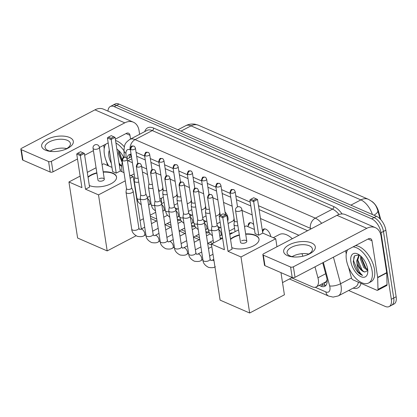 <?xml version="1.0" encoding="UTF-8"?>
<svg xmlns="http://www.w3.org/2000/svg" width="417" height="417" viewBox="0 0 417 417"><rect width="100%" height="100%" fill="white"/><g stroke="black" fill="none" stroke-linecap="round" stroke-linejoin="round"><path stroke-width="0.63" d="M262.46 231.263A6.406 3.357 62.3 0 1 263.664 229.079A6.406 3.357 62.3 0 1 267.834 230.679A6.406 3.357 62.3 0 1 270.753 236.548A6.406 3.357 62.3 0 1 270.758 236.59M248.183 225.805A6.406 3.357 62.3 0 1 249.413 222.871A6.406 3.357 62.3 0 1 253.692 224.586M233.937 219.592A6.406 3.357 62.3 0 1 234.036 218.383M219.691 213.384A6.406 3.357 62.3 0 1 219.785 212.175M225.024 211.987A6.406 3.357 62.3 0 1 228.005 217.919A6.406 3.357 62.3 0 1 227.687 220.963M205.44 207.176A6.406 3.357 62.3 0 1 205.539 205.962M191.195 200.963A6.406 3.357 62.3 0 1 191.294 199.753M176.944 194.755A6.406 3.357 62.3 0 1 177.043 193.545M162.698 188.547A6.406 3.357 62.3 0 1 162.797 187.332M229.876 234.401A6.813 3.571 62.3 0 1 230.935 233.093A6.813 3.571 62.3 0 1 232.608 232.967M217.867 226.671A6.813 3.571 62.3 0 1 220.15 227.698M203.621 220.457A6.813 3.571 62.3 0 1 205.899 221.49M189.37 214.249A6.813 3.571 62.3 0 1 191.653 215.276M175.124 208.041A6.813 3.571 62.3 0 1 177.402 209.068M324.29 282.7A4.003 2.101 -117.7 0 0 326.146 281.522L327.241 279.791M326.146 281.522A12.015 6.297 62.3 0 1 325.26 282.189L316.195 286.943A12.015 6.297 -117.7 0 0 317.936 277.79L314.991 266.833M380.752 219.597L378.558 211.445A10.811 5.666 -117.7 0 0 371.907 201.432M122.421 162.427A12.015 6.297 -117.7 0 0 121.754 166.154L121.9 171.715M132.408 162.698L128.009 160.78A12.015 6.297 -117.7 0 0 127.394 160.545M298.906 235.261L260.489 218.518M252.191 214.906L242.027 210.476M232.144 206.165L223.543 202.417M217.898 199.957L212.878 197.767M203.647 193.749L198.628 191.559M189.401 187.535L184.382 185.351M175.15 181.327L170.136 179.143M160.905 175.119L155.885 172.93M146.654 168.911L141.639 166.722M291.634 277.826L312.25 286.807A12.015 6.297 -117.7 0 0 316.195 286.943M150.318 216.235L156.745 219.034M167.154 223.575L170.991 225.248M181.4 229.783L185.242 231.456M195.646 235.991L199.488 237.664M209.897 242.204L212.675 243.413M180.691 220.02A6.813 3.571 62.3 0 1 180.269 220.327A6.813 3.571 62.3 0 1 177.465 219.962M194.942 226.233A6.813 3.571 62.3 0 1 194.515 226.535A6.813 3.571 62.3 0 1 191.716 226.17M209.188 232.441A6.813 3.571 62.3 0 1 208.766 232.743A6.813 3.571 62.3 0 1 205.962 232.384M221.088 239.004A6.813 3.571 62.3 0 1 220.212 238.592M107.987 111.125A12.015 6.297 62.3 0 1 110.281 106.523A12.015 6.297 62.3 0 1 114.232 106.653L371.672 218.852A12.015 6.297 62.3 0 1 381.013 232.722L391.318 299.281L393.731 298.014A12.015 6.297 62.3 0 1 391.594 305.291A12.015 6.297 62.3 0 0 393.731 298.014L383.432 231.456L393.731 298.014L396.15 296.748A12.015 6.297 62.3 0 1 394.013 304.024L389.176 306.558A12.015 6.297 62.3 0 1 385.23 306.427L348.648 290.482M371.672 218.852L374.085 217.585A12.015 6.297 62.3 0 1 383.432 231.456A12.015 6.297 62.3 0 0 374.085 217.585L116.645 105.386L374.085 217.585L376.504 216.319A12.015 6.297 62.3 0 1 385.845 230.189L396.15 296.748M110.281 106.523L112.694 105.256A12.015 6.297 62.3 0 1 116.645 105.386A12.015 6.297 62.3 0 0 112.694 105.256L115.113 103.989A12.015 6.297 62.3 0 1 119.064 104.12L376.504 216.319M391.318 299.281A12.015 6.297 62.3 0 1 389.176 306.558M319.146 285.395L320.892 286.156A12.015 6.297 -117.7 0 0 324.843 286.291A12.015 6.297 -117.7 0 0 326.584 277.138L322.722 262.783M131.089 154.181A12.015 6.297 -117.7 0 0 129.249 154.571A12.015 6.297 -117.7 0 0 126.997 158.611M307.595 230.71L259.103 209.574M250.81 205.962L236.408 199.686M230.757 197.225L222.162 193.478M216.512 191.012L207.911 187.264M202.266 184.804L193.665 181.056M188.015 178.596L179.414 174.848M173.769 172.388L165.168 168.64M159.518 166.174L150.918 162.427M145.272 159.966L136.672 156.219M325.917 285.405A12.015 6.297 62.3 0 1 323.311 284.889L321.559 284.128M129.374 157.866A12.015 6.297 62.3 0 1 130.589 154.191M108.634 165.935A20.021 10.493 62.3 0 1 104.386 154.217A20.021 10.493 62.3 0 1 105.678 144.219M111.334 163.271A13.052 6.839 62.3 0 1 108.863 156.167A13.052 6.839 62.3 0 1 109.332 150.344M116.88 149.156A13.052 6.839 62.3 0 1 123.625 157.287M117.323 149.614L116.995 149.896M117.479 149.567L116.974 149.75M119.413 151.241L119.398 153.112L122.171 160.806M118.678 150.542L118.438 153.612L122.296 162.698M119.168 163.917L121.754 166.133M121.754 166.258A9.049 4.743 62.3 0 1 119.283 164.684M120.07 169.766L120.602 169.948L120.028 169.469M115.931 143.005A20.021 10.493 62.3 0 1 124.011 150.798M115.545 140.524A20.021 10.493 62.3 0 1 124.329 146.841M119.366 151.96L122.025 159.727M119.043 163.099L121.477 165.976M120.065 169.719L120.602 169.948M45.401 150.136A16.018 7.449 171.2 0 1 47.194 139.32A16.018 7.449 171.2 0 1 69.566 137.469A16.018 7.449 171.2 0 1 65.083 149.484A16.018 7.449 171.2 0 1 51.958 151.517A16.018 7.449 171.2 0 1 45.401 150.136M64.4 149.734A12.812 5.958 -8.8 0 0 70.395 143.458A12.812 5.958 -8.8 0 0 67.398 140.352A12.812 5.958 -8.8 0 0 52.923 140.435A12.812 5.958 -8.8 0 0 45.072 147.378A12.812 5.958 -8.8 0 0 48.07 150.485A12.812 5.958 -8.8 0 0 52.683 151.548M50.118 151.152A12.812 5.958 171.2 0 1 66.73 148.577M139.612 134.295L139.033 130.531A16.018 11.426 113.5 0 0 133.346 122.181A16.018 11.426 113.5 0 0 124.777 122.848L51.374 161.322L53.001 171.83L77.489 158.997M133.346 122.181L103.515 109.176A16.018 11.426 113.5 0 0 94.946 109.848L21.543 148.316A2.002 0.933 -8.8 0 0 20.85 149.187A2.002 0.933 -8.8 0 0 21.319 149.672L22.945 160.18A2.002 0.933 171.2 0 1 22.476 159.695L20.85 149.187M53.001 171.83A2.002 0.933 171.2 0 1 50.207 172.059L48.581 161.551L21.319 149.672M48.581 161.551A2.002 0.933 -8.8 0 0 51.374 161.322M50.207 172.059L22.945 160.18M84.646 155.244L93.413 150.652M99.413 147.509L108.18 142.911M115.337 139.163L126.408 133.357A4.003 2.856 -66.5 0 1 128.545 133.19A4.003 2.856 -66.5 0 1 129.968 135.28L130.552 139.043M103.692 145.262L104.219 148.666M106.528 161.645L107.555 165.46M353.011 246.906A20.021 10.493 62.3 0 1 372.115 270.899A20.021 10.493 62.3 0 1 368.55 283.023A20.021 10.493 62.3 0 1 355.513 278.024A20.021 10.493 62.3 0 1 346.397 259.687A20.021 10.493 62.3 0 1 347.689 249.694M355.425 245.639A20.021 10.493 62.3 0 1 374.534 269.632A20.021 10.493 62.3 0 1 370.968 281.756L368.55 283.023M350.869 261.636A13.052 6.839 62.3 0 1 358.203 254.224A13.052 6.839 62.3 0 1 367.638 268.944A13.052 6.839 62.3 0 1 367.758 272.452A13.052 6.839 62.3 0 1 359.621 275.955A13.052 6.839 62.3 0 1 350.869 261.636M359.308 254.907L354.648 255.725L353.262 261.443C353.595 264.665 354.731 267.766 356.676 270.748C358.599 273.224 360.575 274.782 362.613 275.418C359.402 272.916 357.52 268.866 356.968 263.268A9.049 4.743 62.3 0 0 364.839 271.999L367.747 270.612M359.334 255.084L357.572 260.594C358.656 266.718 361.08 270.524 364.839 271.999M359.49 255.037L358.834 255.298L356.613 261.099L356.968 263.268M361.424 256.716L361.409 258.582L364.739 267.042L367.737 269.663M360.689 256.012L360.45 259.087L363.78 267.542L367.789 270.508M361.377 257.43L365.855 267.86L367.325 269.439M357.541 259.442L362.019 269.872L363.488 271.451M353.944 256.768L353.647 260.953L358.182 271.884L362.613 275.418M161.249 198.32A22.023 11.54 62.3 0 1 161.494 203.178M142.473 172.106A22.023 11.54 62.3 0 1 147.555 174.723M158.33 188.719A22.023 11.54 62.3 0 1 159.351 191.174M103.171 171.804A15.617 7.261 171.2 0 1 112.877 173.144A15.617 7.261 171.2 0 1 116.525 176.928A15.617 7.261 171.2 0 1 106.966 185.393A15.617 7.261 171.2 0 1 89.327 185.502M85.527 189.209L80.319 155.577L76.718 154.009L81.925 187.64L68.935 181.979L77.614 238.024L107.19 250.914L98.511 194.869L85.527 189.209L89.572 187.087L84.37 153.456L80.319 155.577L80.299 154.337L77.729 153.216L76.718 154.009M88.008 176.985A15.617 7.261 171.2 0 1 96.843 172.784M98.511 194.869L125.272 180.842M130.14 178.288L133.252 176.662L129.645 175.088M124 172.628L120.263 171.001L116.218 173.123L112.616 171.554L107.409 137.923L108.42 137.13L110.99 138.251L116.218 173.123M111.97 167.384L103.677 163.772L102.061 164.616M96.061 167.759L87.294 172.357M80.142 176.104L68.935 181.979M107.19 250.914L136.057 235.782M141.347 228.959L133.252 176.662M77.729 153.216L80.57 151.731L83.139 152.851L80.299 154.337M84.37 153.456L83.139 152.851M108.42 137.13L111.261 135.645L115.056 137.375L120.263 171.001M115.056 137.375L111.011 139.497L107.409 137.923M113.831 136.766L110.99 138.251M104.313 179.18L99.382 147.305A3.206 1.491 171.2 0 1 98.271 148.692A3.206 1.491 171.2 0 1 93.799 149.062A3.206 1.491 171.2 0 1 93.048 148.285L97.985 180.16A3.206 1.491 -8.8 0 0 99.924 181.202A3.206 1.491 -8.8 0 0 103.207 180.566A3.206 1.491 -8.8 0 0 104.313 179.18A3.206 1.491 -8.8 0 0 102.374 178.137A3.206 1.491 -8.8 0 0 99.09 178.773M88.065 177.334A15.617 7.261 171.2 0 1 91.12 175.296A15.617 7.261 171.2 0 1 96.895 173.133M103.228 172.153A15.617 7.261 171.2 0 1 116.551 177.105M273.312 237.7L279.333 234.547A22.023 11.54 62.3 0 1 292.322 238.717M301.981 253.677A22.023 11.54 62.3 0 1 302.815 256.226M245.655 233.901A15.617 7.261 171.2 0 1 255.355 235.24A15.617 7.261 171.2 0 1 259.009 239.024A15.617 7.261 171.2 0 1 249.449 247.489A15.617 7.261 171.2 0 1 231.81 247.594M228.005 251.305L222.798 217.674L219.201 216.105L224.403 249.736L211.419 244.075L220.093 300.12L249.668 313.011L240.995 256.966L228.005 251.305L232.055 249.184L226.848 215.553L222.798 217.674L222.782 216.433L220.207 215.313L219.201 216.105M230.492 239.082A15.617 7.261 171.2 0 1 239.322 234.88M240.995 256.966L275.731 238.759L262.746 233.098L258.696 235.219L255.095 233.65L249.887 200.019L250.898 199.227L253.473 200.348L258.696 235.219M254.448 229.48L246.155 225.868L244.539 226.712M238.545 229.856L229.772 234.453M222.621 238.201L211.419 244.075M249.668 313.011L284.41 294.803L280.975 272.635M276.971 246.76L275.731 238.759M220.207 215.313L223.048 213.827L225.623 214.948L222.782 216.433M226.848 215.553L225.623 214.948M250.898 199.227L253.739 197.741L257.539 199.467L262.746 233.098M257.539 199.467L253.489 201.588L249.887 200.019M256.309 198.862L253.473 200.348M246.796 241.276L241.86 209.402A3.206 1.491 171.2 0 1 240.75 210.788A3.206 1.491 171.2 0 1 236.277 211.158A3.206 1.491 171.2 0 1 235.527 210.382L240.463 242.256A3.206 1.491 -8.8 0 0 242.402 243.299A3.206 1.491 -8.8 0 0 245.686 242.663A3.206 1.491 -8.8 0 0 246.796 241.276A3.206 1.491 -8.8 0 0 244.857 240.228A3.206 1.491 -8.8 0 0 241.573 240.87M230.544 239.431A15.617 7.261 171.2 0 1 233.598 237.393A15.617 7.261 171.2 0 1 239.374 235.23M245.707 234.25A15.617 7.261 171.2 0 1 259.03 239.202M177.371 219.332L179.503 219.483A6.005 3.148 -117.7 0 0 180.368 219.352M126.46 188.52L126.023 192.034A3.602 1.678 -8.8 0 0 126.023 192.253A3.602 1.678 -8.8 0 0 126.867 193.128A3.602 1.678 -8.8 0 0 131.897 192.711A3.602 1.678 -8.8 0 0 133.148 191.153A3.602 1.678 -8.8 0 0 133.08 190.939L131.6 187.723M126.471 188.437A2.601 1.209 -8.8 0 0 126.471 188.599A2.601 1.209 -8.8 0 0 127.081 189.229A2.601 1.209 -8.8 0 0 130.714 188.927A2.601 1.209 -8.8 0 0 131.616 187.801L127.201 159.289C126.632 157.934 126.122 157.272 125.668 157.303A2.601 1.856 -66.5 0 0 124.276 157.412A2.601 1.856 113.5 0 0 122.666 160.717A2.601 1.209 -8.8 0 0 125.606 160.701A2.601 1.209 -8.8 0 0 127.201 159.289M176.938 208.735A6.005 3.148 -117.7 0 0 175.333 208.5M191.617 225.545L193.754 225.691A6.005 3.148 -117.7 0 0 194.614 225.561M140.706 194.729L140.268 198.242A3.602 1.678 -8.8 0 0 140.274 198.466A3.602 1.678 -8.8 0 0 141.113 199.336A3.602 1.678 -8.8 0 0 146.148 198.919A3.602 1.678 -8.8 0 0 147.394 197.361A3.602 1.678 -8.8 0 0 147.331 197.147L145.851 193.931M140.717 194.65A2.601 1.209 -8.8 0 0 140.717 194.807A2.601 1.209 -8.8 0 0 141.327 195.437A2.601 1.209 -8.8 0 0 144.965 195.14A2.601 1.209 -8.8 0 0 145.861 194.014L141.446 165.497C140.878 164.142 140.367 163.48 139.914 163.511A2.601 1.856 -66.5 0 0 138.522 163.62A2.601 1.856 113.5 0 0 136.912 166.925A2.601 1.209 -8.8 0 0 139.851 166.909A2.601 1.209 -8.8 0 0 141.446 165.497M191.184 214.948A6.005 3.148 -117.7 0 0 189.584 214.708M205.868 231.753L208 231.904A6.005 3.148 -117.7 0 0 208.865 231.774M154.952 200.937L154.519 204.45A3.602 1.678 -8.8 0 0 154.519 204.674A3.602 1.678 -8.8 0 0 155.364 205.55A3.602 1.678 -8.8 0 0 160.394 205.133A3.602 1.678 -8.8 0 0 161.645 203.569A3.602 1.678 -8.8 0 0 161.577 203.36L160.097 200.144M154.962 200.858A2.601 1.209 -8.8 0 0 154.968 201.02A2.601 1.209 -8.8 0 0 155.577 201.651A2.601 1.209 -8.8 0 0 159.211 201.348A2.601 1.209 -8.8 0 0 160.112 200.223L155.697 171.71C155.129 170.35 154.618 169.688 154.165 169.719A2.601 1.856 -66.5 0 0 152.773 169.828A2.601 1.856 113.5 0 0 151.162 173.133A2.601 1.209 -8.8 0 0 154.102 173.118A2.601 1.209 -8.8 0 0 155.697 171.71M205.43 221.156A6.005 3.148 -117.7 0 0 203.83 220.921M220.113 237.961L222.245 238.112A6.005 3.148 -117.7 0 0 222.605 238.107M169.203 207.15L168.765 210.663A3.602 1.678 -8.8 0 0 168.77 210.882A3.602 1.678 -8.8 0 0 169.61 211.758A3.602 1.678 -8.8 0 0 174.645 211.341A3.602 1.678 -8.8 0 0 175.891 209.782A3.602 1.678 -8.8 0 0 175.828 209.569L174.348 206.352M169.213 207.067A2.601 1.209 -8.8 0 0 169.213 207.228A2.601 1.209 -8.8 0 0 169.823 207.859A2.601 1.209 -8.8 0 0 173.456 207.557A2.601 1.209 -8.8 0 0 174.358 206.431L169.943 177.918C169.375 176.563 168.864 175.901 168.411 175.932A2.601 1.856 -66.5 0 0 167.019 176.037A2.601 1.856 113.5 0 0 165.408 179.346A2.601 1.209 -8.8 0 0 168.348 179.331A2.601 1.209 -8.8 0 0 169.943 177.918M219.681 227.364A6.005 3.148 -117.7 0 0 218.081 227.129M183.449 213.358L183.011 216.871A3.602 1.678 -8.8 0 0 183.016 217.095A3.602 1.678 -8.8 0 0 183.861 217.966A3.602 1.678 -8.8 0 0 188.891 217.549A3.602 1.678 -8.8 0 0 190.136 215.99A3.602 1.678 -8.8 0 0 190.074 215.777L188.593 212.561M183.459 213.275A2.601 1.209 -8.8 0 0 183.464 213.436A2.601 1.209 -8.8 0 0 184.069 214.067A2.601 1.209 -8.8 0 0 187.707 213.77A2.601 1.209 -8.8 0 0 188.609 212.639L184.194 184.126C183.626 182.771 183.115 182.109 182.662 182.14A2.601 1.856 -66.5 0 0 181.27 182.25A2.601 1.856 113.5 0 0 179.659 185.555A2.601 1.209 -8.8 0 0 182.599 185.539A2.601 1.209 -8.8 0 0 184.194 184.126M197.7 219.566L197.262 223.079A3.602 1.678 -8.8 0 0 197.262 223.303A3.602 1.678 -8.8 0 0 198.106 224.174A3.602 1.678 -8.8 0 0 203.142 223.762A3.602 1.678 -8.8 0 0 204.387 222.198A3.602 1.678 -8.8 0 0 204.32 221.99L202.844 218.774M197.71 219.488A2.601 1.209 -8.8 0 0 197.71 219.644A2.601 1.209 -8.8 0 0 198.32 220.28A2.601 1.209 -8.8 0 0 201.953 219.978A2.601 1.209 -8.8 0 0 202.855 218.852L198.44 190.334C197.872 188.979 197.361 188.317 196.907 188.348A2.601 1.856 -66.5 0 0 195.516 188.458A2.601 1.856 113.5 0 0 193.905 191.763A2.601 1.209 -8.8 0 0 196.845 191.747A2.601 1.209 -8.8 0 0 198.44 190.334M211.945 225.779L211.508 229.293A3.602 1.678 -8.8 0 0 211.513 229.512A3.602 1.678 -8.8 0 0 212.352 230.387A3.602 1.678 -8.8 0 0 217.387 229.97A3.602 1.678 -8.8 0 0 218.633 228.412A3.602 1.678 -8.8 0 0 218.571 228.198L217.09 224.982M211.956 225.696A2.601 1.209 -8.8 0 0 211.961 225.858A2.601 1.209 -8.8 0 0 212.566 226.488A2.601 1.209 -8.8 0 0 216.204 226.186A2.601 1.209 -8.8 0 0 217.101 225.06L212.691 196.548C212.123 195.192 211.612 194.53 211.158 194.557A2.601 1.856 -66.5 0 0 209.767 194.666A2.601 1.856 113.5 0 0 208.151 197.976A2.601 1.209 -8.8 0 0 211.096 197.955A2.601 1.209 -8.8 0 0 212.691 196.548M134.681 177.371L134.243 180.884A3.602 1.678 -8.8 0 0 134.243 181.108A3.602 1.678 -8.8 0 0 135.087 181.979A3.602 1.678 -8.8 0 0 138.746 182.073M134.691 177.293A2.601 1.209 -8.8 0 0 134.691 177.449A2.601 1.209 -8.8 0 0 135.301 178.08A2.601 1.209 -8.8 0 0 138.131 178.101M163.151 189.631A3.602 1.887 -117.7 0 0 162.208 189.678L158.757 191.486M148.926 183.584L148.488 187.092A3.602 1.678 -8.8 0 0 148.494 187.316A3.602 1.678 -8.8 0 0 149.333 188.192A3.602 1.678 -8.8 0 0 152.997 188.286M148.937 183.501A2.601 1.209 -8.8 0 0 148.942 183.662A2.601 1.209 -8.8 0 0 149.547 184.293A2.601 1.209 -8.8 0 0 152.382 184.309M177.397 195.839A3.602 1.887 -117.7 0 0 176.454 195.891L173.008 197.694M163.177 189.792L162.739 193.306A3.602 1.678 -8.8 0 0 162.739 193.524A3.602 1.678 -8.8 0 0 163.584 194.4A3.602 1.678 -8.8 0 0 167.243 194.494M163.188 189.709A2.601 1.209 -8.8 0 0 163.188 189.871A2.601 1.209 -8.8 0 0 163.798 190.501A2.601 1.209 -8.8 0 0 166.628 190.517M191.648 202.047A3.602 1.887 -117.7 0 0 190.705 202.099L187.254 203.908M177.423 196L176.985 199.514A3.602 1.678 -8.8 0 0 176.99 199.738A3.602 1.678 -8.8 0 0 177.83 200.608A3.602 1.678 -8.8 0 0 181.494 200.702M177.433 195.922A2.601 1.209 -8.8 0 0 177.433 196.079A2.601 1.209 -8.8 0 0 178.043 196.709A2.601 1.209 -8.8 0 0 180.874 196.73M205.894 208.26A3.602 1.887 -117.7 0 0 204.95 208.307L201.505 210.116M191.674 202.214L191.236 205.722A3.602 1.678 -8.8 0 0 191.236 205.946A3.602 1.678 -8.8 0 0 192.081 206.822A3.602 1.678 -8.8 0 0 195.74 206.915M191.679 202.13A2.601 1.209 -8.8 0 0 191.684 202.292A2.601 1.209 -8.8 0 0 192.294 202.923A2.601 1.209 -8.8 0 0 195.125 202.938M220.145 214.468A3.602 1.887 -117.7 0 0 219.196 214.515L215.751 216.324M205.92 208.422L205.482 211.935A3.602 1.678 -8.8 0 0 205.487 212.154A3.602 1.678 -8.8 0 0 206.326 213.03A3.602 1.678 -8.8 0 0 209.986 213.123M205.93 208.338A2.601 1.209 -8.8 0 0 205.93 208.5A2.601 1.209 -8.8 0 0 206.54 209.131A2.601 1.209 -8.8 0 0 209.37 209.146M234.39 220.676A3.602 1.887 -117.7 0 0 233.447 220.729L228.083 223.538M224.972 214.661A2.601 1.209 -8.8 0 0 225.326 213.911L220.911 185.398C220.343 184.043 219.832 183.381 219.378 183.412A2.601 1.856 -66.5 0 0 217.987 183.522A2.601 1.856 113.5 0 0 216.376 186.826A2.601 1.209 -8.8 0 0 219.316 186.811A2.601 1.209 -8.8 0 0 220.911 185.398M250.852 222.72A6.005 3.148 -117.7 0 0 250.205 222.907A6.005 3.148 -117.7 0 0 249.481 223.616L247.74 226.556M249.423 227.291A3.602 1.887 -117.7 0 0 248.36 226.827M220.176 214.547A2.601 1.209 -8.8 0 0 220.181 214.708A2.601 1.209 -8.8 0 0 220.489 215.167M234.417 220.838L233.979 224.351A3.602 1.678 -8.8 0 0 233.979 224.575A3.602 1.678 -8.8 0 0 234.823 225.451A3.602 1.678 -8.8 0 0 237.893 225.665M234.427 220.76A2.601 1.209 -8.8 0 0 234.427 220.921A2.601 1.209 -8.8 0 0 235.037 221.552A2.601 1.209 -8.8 0 0 237.283 221.703M265.097 228.933A6.005 3.148 -117.7 0 0 264.451 229.121A6.005 3.148 -117.7 0 0 263.732 229.824L262.548 231.821M263.674 233.499A3.602 1.887 -117.7 0 0 262.736 233.061M287.412 255.605A16.018 7.449 171.2 0 1 289.205 244.789A16.018 7.449 171.2 0 1 311.577 242.944A16.018 7.449 171.2 0 1 307.089 254.959A16.018 7.449 171.2 0 1 293.969 256.992A16.018 7.449 171.2 0 1 287.412 255.605M306.412 255.209A12.812 5.958 -8.8 0 0 312.406 248.933A12.812 5.958 -8.8 0 0 309.409 245.827A12.812 5.958 -8.8 0 0 294.934 245.905A12.812 5.958 -8.8 0 0 287.084 252.853A12.812 5.958 -8.8 0 0 290.081 255.96A12.812 5.958 -8.8 0 0 294.694 257.023M292.124 256.622A12.812 5.958 171.2 0 1 308.736 254.052M377.677 277.675A2.002 1.048 -117.7 0 0 377.651 277.378L386.71 272.629A2.002 1.048 62.3 0 1 386.741 272.927L377.677 277.675L377.99 289.388A2.002 1.048 -117.7 0 1 377.609 290.305A2.002 1.048 -117.7 0 1 376.947 290.284L352.902 279.802A2.002 1.048 -117.7 0 1 351.411 277.805L348.534 267.12M386.71 272.629L381.039 236.001A16.018 11.426 113.5 0 0 375.357 227.651A16.018 11.426 113.5 0 0 366.788 228.323L293.386 266.797L295.012 277.305L368.414 238.832A4.003 2.856 -66.5 0 1 370.557 238.665A4.003 2.856 -66.5 0 1 371.98 240.755L377.651 277.378M386.741 272.927L387.054 284.639A2.002 1.048 62.3 0 1 386.668 285.556L377.609 290.305M375.357 227.651L345.526 214.651A16.018 11.426 113.5 0 0 336.957 215.323L263.554 253.791A2.002 0.933 -8.8 0 0 262.861 254.662A2.002 0.933 -8.8 0 0 263.33 255.147L264.957 265.655A2.002 0.933 171.2 0 1 264.487 265.17L262.861 254.662M295.012 277.305A2.002 0.933 171.2 0 1 292.218 277.534L290.592 267.026L263.33 255.147M290.592 267.026A2.002 0.933 -8.8 0 0 293.386 266.797M282.517 282.601L292.202 277.529L264.957 265.655M345.703 250.737L346.23 254.141M378.558 211.445L378.12 211.674M131.235 155.134A12.015 6.99 178.5 0 1 130.943 154.181M324.134 282.783A12.015 8.569 113.5 0 0 324.921 285.369M131.803 158.794L128.009 160.78M325.667 273.734L317.936 277.79M368.383 199.305A14.016 9.998 113.5 0 0 360.887 199.894L191.017 125.861A14.016 9.998 -66.5 0 1 198.518 125.272L368.383 199.305C375.691 203.34 376.27 206.478 377.807 210.512A14.016 4.681 164.9 0 1 373.992 215.224M377.766 210.371A14.016 4.681 164.9 0 1 377.807 210.512L380.059 218.862M372.407 214.536A16.018 8.392 -117.7 0 0 360.887 199.894L350.864 205.148M180.999 131.115L191.017 125.861A16.018 8.392 -117.7 0 0 185.753 125.684L177.939 129.781M119.064 104.12L114.232 106.653M385.845 230.189L381.013 232.722M315.21 287.277L325.865 291.916A8.006 4.196 -117.7 0 0 329.925 287.151A8.006 4.196 -117.7 0 0 329.654 285.9L323.347 262.455M333.428 257.169L340.574 283.727A16.018 8.392 62.3 0 1 341.106 286.229A16.018 8.392 62.3 0 1 338.255 295.929L355.472 286.906A16.018 8.392 -117.7 0 0 358.38 282.189M351.474 278.014L340.574 283.727A8.006 2.674 164.9 0 1 329.654 285.9M144.72 131.621A18.02 9.44 62.3 0 1 153.545 128.035L333.767 206.582A18.02 9.44 62.3 0 1 342.102 213.957M361.028 283.346A18.02 9.44 62.3 0 1 353.152 288.126M129.823 139.429A16.018 8.392 62.3 0 1 135.087 139.601L152.304 130.578A16.018 8.392 -117.7 0 0 147.039 130.401L129.823 139.429C124.579 143.297 124.527 144.61 124 150.407L124.177 157.126M130.427 149.901L130.13 149.776A8.006 5.713 -66.5 0 1 135.087 139.601L315.309 218.148L332.526 209.12L152.304 130.578A2.002 1.428 113.5 0 0 153.545 128.035M311.238 228.803A8.006 4.196 -117.7 0 0 310.352 228.318A8.006 5.713 -66.5 0 1 315.309 218.148A16.018 8.392 62.3 0 1 321.669 223.335M339.011 214.458A16.018 8.392 -117.7 0 0 332.526 209.12A2.002 1.428 113.5 0 0 333.767 206.582M130.13 149.776A8.006 4.196 -117.7 0 0 125.96 153.357L126.075 157.522M310.352 228.318L258.509 205.722M250.21 202.109L235.813 195.834M230.163 193.368L221.563 189.62M215.917 187.16L207.317 183.412M201.666 180.952L193.066 177.204M187.421 174.744L178.82 170.996M173.17 168.531L164.569 164.783M158.924 162.322L150.323 158.575M144.673 156.114L136.078 152.367M125.96 153.357A8.006 4.66 178.5 0 1 124 150.407M289.434 278.978L328.705 296.091A8.006 5.713 -66.5 0 1 325.865 291.916M323.311 284.889L320.892 286.156M124.777 122.848L94.946 109.848M129.968 135.28L126.023 133.56M125.668 157.303C123.307 157.339 123.333 156.015 122.056 160.086A2.601 1.209 -8.8 0 0 122.666 160.717M145.882 234.719L144.1 235.657A3.602 1.887 -117.7 0 0 144.741 233.473A3.602 1.887 -117.7 0 0 141.796 229.256A3.602 1.887 -117.7 0 0 140.753 229.272L139.622 229.512L138.861 228.073L133.148 191.153M144.1 235.657C142.895 236.663 140.644 236.892 137.344 236.35C133.695 234.448 131.824 232.06 131.741 229.178A3.602 1.678 -8.8 0 0 132.58 230.048A3.602 1.678 -8.8 0 0 132.731 230.111A3.602 1.678 -8.8 0 0 136.755 229.991A3.602 1.678 -8.8 0 0 138.861 228.073M139.914 163.511C137.553 163.547 137.584 162.223 136.307 166.294A2.601 1.209 -8.8 0 0 136.912 166.925M160.133 240.932L158.345 241.865A3.602 1.887 -117.7 0 0 158.992 239.681A3.602 1.887 -117.7 0 0 156.041 235.464A3.602 1.887 -117.7 0 0 155.004 235.48L153.873 235.72L153.112 234.281L147.394 197.361M158.345 241.865C157.141 242.871 154.889 243.106 151.595 242.558C147.941 240.661 146.07 238.269 145.986 235.386A3.602 1.678 -8.8 0 0 146.831 236.257A3.602 1.678 -8.8 0 0 146.982 236.319A3.602 1.678 -8.8 0 0 151.006 236.204A3.602 1.678 -8.8 0 0 153.112 234.281M154.165 169.719C151.804 169.761 151.83 168.437 150.553 172.502A2.601 1.209 -8.8 0 0 151.162 173.133M174.379 247.14L172.596 248.073A3.602 1.887 -117.7 0 0 173.237 245.889A3.602 1.887 -117.7 0 0 170.292 241.672A3.602 1.887 -117.7 0 0 169.25 241.693L168.119 241.928L167.358 240.494L161.645 203.569M172.596 248.073C171.392 249.085 169.14 249.314 165.841 248.767C162.187 246.869 160.321 244.477 160.237 241.594A3.602 1.678 -8.8 0 0 161.077 242.47A3.602 1.678 -8.8 0 0 161.228 242.527A3.602 1.678 -8.8 0 0 165.252 242.413A3.602 1.678 -8.8 0 0 167.358 240.494M168.411 175.932C166.049 175.969 166.075 174.645 164.798 178.716A2.601 1.209 -8.8 0 0 165.408 179.346M188.63 253.348L186.842 254.287A3.602 1.887 -117.7 0 0 187.483 252.103A3.602 1.887 -117.7 0 0 184.538 247.88A3.602 1.887 -117.7 0 0 183.496 247.901L182.365 248.141L181.603 246.702L175.891 209.782M186.842 254.287C185.638 255.293 183.386 255.522 180.092 254.98C176.438 253.077 174.567 250.69 174.483 247.802A3.602 1.678 -8.8 0 0 175.328 248.678A3.602 1.678 -8.8 0 0 175.479 248.74A3.602 1.678 -8.8 0 0 179.503 248.621A3.602 1.678 -8.8 0 0 181.603 246.702M182.662 182.14C180.3 182.177 180.326 180.853 179.049 184.924A2.601 1.209 -8.8 0 0 179.659 185.555M202.876 259.556L201.093 260.495A3.602 1.887 -117.7 0 0 201.734 258.311A3.602 1.887 -117.7 0 0 198.784 254.094A3.602 1.887 -117.7 0 0 197.747 254.109L196.615 254.349L195.854 252.91L190.136 215.99M201.093 260.495C199.889 261.501 197.637 261.735 194.338 261.188C190.684 259.291 188.818 256.898 188.729 254.016A3.602 1.678 -8.8 0 0 189.573 254.886A3.602 1.678 -8.8 0 0 189.725 254.949A3.602 1.678 -8.8 0 0 193.749 254.834A3.602 1.678 -8.8 0 0 195.854 252.91M196.907 188.348C194.546 188.39 194.572 187.066 193.295 191.132A2.601 1.209 -8.8 0 0 193.905 191.763M215.339 266.703C214.135 267.714 211.883 267.943 208.589 267.396C204.935 265.499 203.063 263.106 202.98 260.224A3.602 1.678 -8.8 0 0 203.824 261.099A3.602 1.678 -8.8 0 0 203.97 261.157A3.602 1.678 -8.8 0 0 207.994 261.042A3.602 1.678 -8.8 0 0 210.1 259.119L210.861 260.557L211.992 260.317A3.602 1.887 -117.7 0 1 213.035 260.302A3.602 1.887 -117.7 0 1 214.025 260.917M211.158 194.557C208.797 194.598 208.823 193.274 207.546 197.345A2.601 1.209 -8.8 0 0 208.151 197.976M130.886 149.567A2.601 1.856 113.5 0 1 132.497 146.263A2.601 1.856 -66.5 0 1 133.888 146.153C131.527 146.195 131.553 144.871 130.276 148.937A2.601 1.209 -8.8 0 0 130.886 149.567A2.601 1.209 -8.8 0 0 133.826 149.552A2.601 1.209 -8.8 0 0 135.421 148.139L137.803 163.527M151.027 203.678L149.239 204.611A3.602 1.887 -117.7 0 0 149.88 202.427A3.602 1.887 -117.7 0 0 147.576 198.549M141.248 204.768L138.752 202.631L137.933 201.369L136.88 198.132A3.602 1.678 -8.8 0 0 137.725 199.003A3.602 1.678 -8.8 0 0 137.876 199.065A3.602 1.678 -8.8 0 0 140.399 199.279M145.137 155.781A2.601 1.856 113.5 0 1 146.748 152.471A2.601 1.856 -66.5 0 1 148.139 152.361C145.778 152.403 145.804 151.079 144.527 155.15A2.601 1.209 -8.8 0 0 145.137 155.781A2.601 1.209 -8.8 0 0 148.077 155.76A2.601 1.209 -8.8 0 0 149.672 154.353L152.054 169.735M165.273 209.887L163.49 210.82A3.602 1.887 -117.7 0 0 164.131 208.641A3.602 1.887 -117.7 0 0 161.827 204.763M155.494 210.976L152.997 208.839L152.184 207.577L151.126 204.34A3.602 1.678 -8.8 0 0 151.97 205.216A3.602 1.678 -8.8 0 0 152.122 205.273A3.602 1.678 -8.8 0 0 154.644 205.487M159.383 161.989A2.601 1.856 113.5 0 1 160.993 158.684A2.601 1.856 -66.5 0 1 162.385 158.575C160.024 158.611 160.05 157.287 158.773 161.358A2.601 1.209 -8.8 0 0 159.383 161.989A2.601 1.209 -8.8 0 0 162.322 161.973A2.601 1.209 -8.8 0 0 163.917 160.561L166.3 175.943M179.524 216.095L177.736 217.033A3.602 1.887 -117.7 0 0 178.377 214.849A3.602 1.887 -117.7 0 0 176.073 210.971M169.745 217.189L167.248 215.052L166.43 213.785L165.377 210.549A3.602 1.678 -8.8 0 0 166.221 211.424A3.602 1.678 -8.8 0 0 166.367 211.487A3.602 1.678 -8.8 0 0 168.895 211.695M173.628 168.197A2.601 1.856 113.5 0 1 175.239 164.892A2.601 1.856 -66.5 0 1 176.636 164.783C174.27 164.819 174.301 163.495 173.024 167.566A2.601 1.209 -8.8 0 0 173.628 168.197A2.601 1.209 -8.8 0 0 176.568 168.181A2.601 1.209 -8.8 0 0 178.163 166.769L180.545 182.156M193.769 222.303L191.987 223.241A3.602 1.887 -117.7 0 0 192.628 221.057A3.602 1.887 -117.7 0 0 190.324 217.179M183.991 223.397L181.494 221.26L180.681 219.999L179.623 216.762A3.602 1.678 -8.8 0 0 180.467 217.632A3.602 1.678 -8.8 0 0 180.618 217.695A3.602 1.678 -8.8 0 0 183.141 217.909M187.879 174.405A2.601 1.856 113.5 0 1 189.49 171.1A2.601 1.856 -66.5 0 1 190.882 170.991C188.52 171.033 188.547 169.709 187.269 173.774A2.601 1.209 -8.8 0 0 187.879 174.405A2.601 1.209 -8.8 0 0 190.819 174.389A2.601 1.209 -8.8 0 0 192.414 172.982L194.796 188.364M208.015 228.516L206.233 229.449A3.602 1.887 -117.7 0 0 206.874 227.265A3.602 1.887 -117.7 0 0 204.57 223.387M198.242 229.605L195.74 227.468L194.927 226.207L193.874 222.97A3.602 1.678 -8.8 0 0 194.713 223.846A3.602 1.678 -8.8 0 0 194.864 223.903A3.602 1.678 -8.8 0 0 197.392 224.117M202.125 180.618A2.601 1.856 113.5 0 1 203.736 177.308A2.601 1.856 -66.5 0 1 205.128 177.204C202.766 177.241 202.792 175.917 201.515 179.988A2.601 1.209 -8.8 0 0 202.125 180.618A2.601 1.209 -8.8 0 0 205.065 180.603A2.601 1.209 -8.8 0 0 206.66 179.19L209.042 194.572M222.094 234.813L220.478 235.662A3.602 1.887 -117.7 0 0 221.125 233.478A3.602 1.887 -117.7 0 0 218.821 229.6M212.488 235.813L209.991 233.682L209.178 232.415L208.119 229.178A3.602 1.678 -8.8 0 0 208.964 230.054A3.602 1.678 -8.8 0 0 209.115 230.116A3.602 1.678 -8.8 0 0 211.638 230.325M219.378 183.412C217.017 183.449 217.043 182.125 215.766 186.196A2.601 1.209 -8.8 0 0 216.376 186.826M230.622 193.035A2.601 1.856 113.5 0 1 232.233 189.73A2.601 1.856 -66.5 0 1 233.624 189.62C231.263 189.662 231.289 188.338 230.012 192.404A2.601 1.209 -8.8 0 0 230.622 193.035A2.601 1.209 -8.8 0 0 233.562 193.019A2.601 1.209 -8.8 0 0 235.157 191.612L237.528 206.905M366.788 228.323L336.957 215.323M371.98 240.755L368.034 239.035M377.99 289.388L387.054 284.639M130.891 154.181L130.969 157.027M131.485 156.756L127.149 159.028M198.518 125.272L195.281 124.276C191.961 123.672 188.786 124.141 185.753 125.684M328.705 296.091L333.12 297.107L338.255 295.929M150.667 218.498L156.479 221.031M164.955 224.727L170.725 227.239M179.201 230.935L184.971 233.452M193.452 237.143L199.222 239.66M207.697 243.356L211.565 245.04M140.039 220.51L143.412 218.743M150.156 215.203L155.703 212.3M130.829 175.604L134.138 173.873M99.382 147.305A3.206 3.206 0 0 0 94.258 145.257A3.206 3.206 0 0 0 93.048 148.285M241.86 209.402A3.206 3.206 0 0 0 236.736 207.353A3.206 3.206 0 0 0 235.527 210.382M170.464 221.839L164.918 224.742M158.173 228.281L152.632 231.185M175.312 208.448L175.812 208.187M167.436 215.287L163.756 217.215M157.011 220.755L151.465 223.658M144.72 227.192L140.753 229.272M131.741 229.178L126.023 192.253M122.056 160.086L126.471 188.599M184.71 228.047L179.169 230.955M172.424 234.49L166.878 237.393M189.558 214.656L190.058 214.395M181.687 221.495L178.002 223.429M171.257 226.963L165.711 229.866M158.966 233.405L155.004 235.48M145.986 235.386L140.274 198.466M136.307 166.294L140.717 194.807M198.961 234.255L193.415 237.164M186.67 240.698L181.124 243.606M203.809 220.869L204.309 220.603M195.933 227.708L192.253 229.637M185.502 233.171L179.962 236.079M173.217 239.613L169.25 241.693M160.237 241.594L154.519 204.674M150.553 172.502L154.968 201.02M213.207 240.468L207.666 243.372M200.916 246.906L195.375 249.814M218.055 227.077L218.555 226.817M210.178 233.916L206.498 235.845M199.753 239.379L194.207 242.287M187.462 245.822L183.496 247.901M174.483 247.802L168.77 210.882M164.798 178.716L169.213 207.228M212.993 254.255L209.621 256.022M211.831 246.728L208.458 248.496M201.713 252.03L197.747 254.109M188.729 254.016L183.016 217.095M179.049 184.924L183.464 213.436M210.1 259.119L204.387 222.198M213.785 259.379L211.992 260.317M202.98 260.224L197.262 223.303M193.295 191.132L197.71 219.644M220.338 239.4L218.633 228.412M213.587 242.934L211.513 229.512M207.546 197.345L211.961 225.858M163.313 197.236L159.925 199.013M161.942 189.818L162.922 188.161M149.859 196.152L147.404 197.434M149.239 204.611L148.567 204.935M136.88 198.132L134.243 181.108M130.276 148.937L134.691 177.449M135.421 148.139C134.853 146.784 134.342 146.122 133.888 146.153M177.564 203.444L174.17 205.221M176.193 196.026L177.173 194.374M164.11 202.36L161.655 203.647M163.49 210.82L162.812 211.143M151.126 204.34L148.494 187.316M144.527 155.15L148.942 183.662M149.672 154.353C149.104 152.997 148.593 152.33 148.139 152.361M191.81 209.652L188.421 211.429M190.439 202.235L191.419 200.582M178.356 208.568L175.901 209.855M177.736 217.033L177.063 217.356M165.377 210.549L162.739 193.524M158.773 161.358L163.188 189.871M163.917 160.561C163.349 159.205 162.838 158.543 162.385 158.575M206.061 215.865L202.667 217.643M204.684 208.448L205.67 206.79M192.602 214.781L190.152 216.063M191.987 223.241L191.309 223.564M179.623 216.762L176.99 199.738M173.024 167.566L177.433 196.079M178.163 166.769C177.595 165.413 177.084 164.751 176.636 164.783M220.14 222.162L216.918 223.851M218.935 214.656L219.915 213.004M206.853 220.989L204.398 222.277M206.233 229.449L205.56 229.772M193.874 222.97L191.236 205.946M187.269 173.774L191.684 202.292M192.414 172.982C191.846 171.622 191.335 170.96 190.882 170.991M234.557 228.281L229.251 231.065M233.181 220.864L234.161 219.212M220.932 227.286L218.644 228.485M220.478 235.662L219.806 235.98M208.119 229.178L205.487 212.154M201.515 179.988L205.93 208.5M206.66 179.19C206.092 177.835 205.581 177.173 205.128 177.204M225.31 213.832L225.884 215.078M250.205 222.907L250.633 222.683M220.166 214.63L220.067 215.422M215.766 186.196L220.181 214.708M264.451 229.121L264.884 228.891M235.079 231.675L233.979 224.575M230.012 192.404L234.427 220.921M235.157 191.612C234.589 190.251 234.078 189.589 233.624 189.62"/></g></svg>
